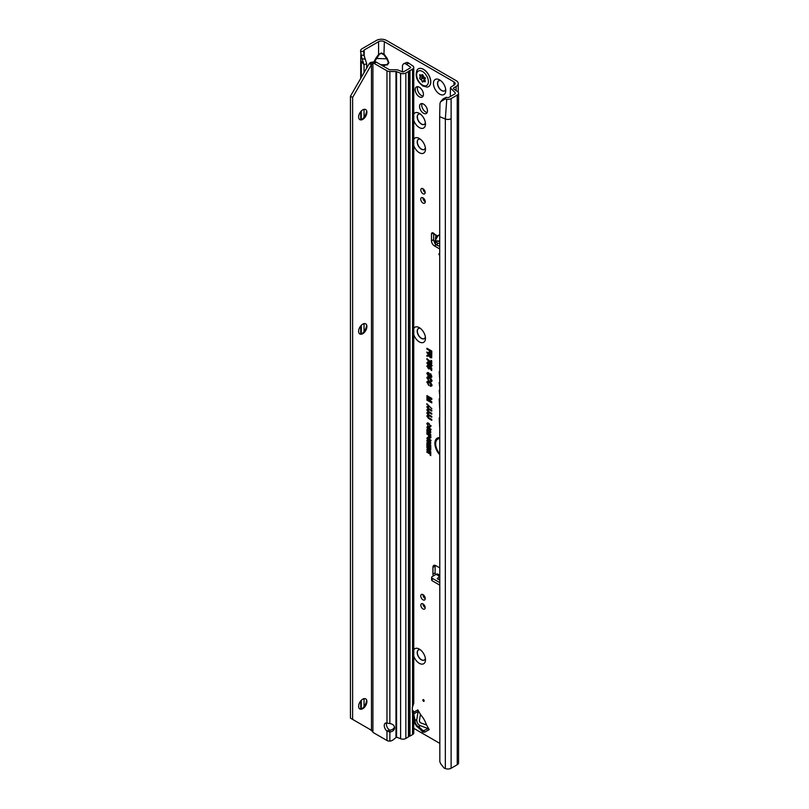 <?xml version="1.0" encoding="UTF-8"?>
<svg xmlns="http://www.w3.org/2000/svg" width="809" height="809" viewBox="0 0 809 809"><rect width="100%" height="100%" fill="white"/><g stroke="black" fill="none" stroke-linecap="round" stroke-linejoin="round"><path stroke-width="1.21" d="M413.753 649.91A8.717 5.036 60 0 1 419.315 649.091A8.717 5.036 60 0 1 425.473 659.76A8.717 5.036 60 0 1 419.315 663.319A8.717 5.036 60 0 1 413.753 656.089M420.427 649.849A5.845 3.378 -120 0 0 418.415 649.971A5.845 3.378 -120 0 0 417.525 654.653A5.845 3.378 -120 0 0 421.337 659.8A5.845 3.378 -120 0 0 424.26 660.093A5.845 3.378 -120 0 0 425.372 658.415M413.753 328.474A8.717 5.036 60 0 1 419.315 327.655A8.717 5.036 60 0 1 425.473 338.324A8.717 5.036 60 0 1 419.315 341.883A8.717 5.036 60 0 1 413.753 334.643M420.427 328.414A5.845 3.378 -120 0 0 418.415 328.535A5.845 3.378 -120 0 0 417.525 333.217A5.845 3.378 -120 0 0 421.337 338.364A5.845 3.378 -120 0 0 424.26 338.658A5.845 3.378 -120 0 0 425.372 336.979M413.753 139.3A8.717 5.036 60 0 1 419.315 138.47A8.717 5.036 60 0 1 425.473 149.149A8.717 5.036 60 0 1 419.315 152.699A8.717 5.036 60 0 1 413.753 145.468M420.427 139.239A5.845 3.378 -120 0 0 418.415 139.35A5.845 3.378 -120 0 0 417.525 144.032A5.845 3.378 -120 0 0 421.337 149.19A5.845 3.378 -120 0 0 424.26 149.473A5.845 3.378 -120 0 0 425.372 147.794M413.753 114.18A8.717 5.036 60 0 1 419.315 113.361A8.717 5.036 60 0 1 425.473 124.03A8.717 5.036 60 0 1 419.315 127.589A8.717 5.036 60 0 1 413.753 120.349M420.427 114.12A5.845 3.378 -120 0 0 418.415 114.241A5.845 3.378 -120 0 0 417.525 118.923A5.845 3.378 -120 0 0 421.337 124.07A5.845 3.378 -120 0 0 424.26 124.364A5.845 3.378 -120 0 0 425.372 122.685M439.611 94.107A8.717 5.036 60 0 1 433.442 83.438A8.717 5.036 60 0 1 439.611 79.879L439.611 79.879A8.717 5.036 60 0 1 445.769 90.547A8.717 5.036 60 0 1 439.611 94.107M440.723 80.637A5.845 3.378 -120 0 0 438.721 80.758A5.845 3.378 -120 0 0 437.821 85.441A5.845 3.378 -120 0 0 441.633 90.588A5.845 3.378 -120 0 0 444.556 90.881A5.845 3.378 -120 0 0 445.668 89.202M418.496 649.93A5.845 3.378 -120 0 0 417.687 654.633A5.845 3.378 -120 0 0 421.489 659.719A5.845 3.378 -120 0 0 424.331 660.053M418.496 328.494A5.845 3.378 -120 0 0 417.687 333.197A5.845 3.378 -120 0 0 421.489 338.283A5.845 3.378 -120 0 0 424.331 338.617M418.496 139.31A5.845 3.378 -120 0 0 417.687 144.022A5.845 3.378 -120 0 0 421.489 149.099A5.845 3.378 -120 0 0 424.331 149.432M419.315 87.241A5.845 3.378 -120 0 0 416.392 86.957A5.845 3.378 -120 0 0 415.492 91.639A5.845 3.378 -120 0 0 419.315 96.787A5.845 3.378 -120 0 0 422.227 97.07A5.845 3.378 -120 0 0 423.127 92.388A5.845 3.378 -120 0 0 419.315 87.241M417.687 86.684A5.845 3.378 -120 0 0 421.489 95.533A5.845 3.378 -120 0 0 423.107 96.079M438.791 80.718A5.845 3.378 -120 0 0 437.982 85.42A5.845 3.378 -120 0 0 441.785 90.507A5.845 3.378 -120 0 0 444.626 90.841M418.496 114.2A5.845 3.378 -120 0 0 417.687 118.903A5.845 3.378 -120 0 0 421.489 123.989A5.845 3.378 -120 0 0 424.331 124.323M420.447 725.693L418.678 726.715A4.308 3.307 131.6 0 1 416.453 726.057L422.46 731.255L428.052 728.585A2.053 1.679 -120 0 1 429.205 729.597L427.718 727.028A20.508 11.842 -120 0 1 425.322 721.982A4.106 2.366 60 0 0 425.069 721.385A19.072 11.013 60 0 0 422.864 717.573A4.106 2.366 60 0 0 422.48 717.057A20.508 11.842 -120 0 1 419.305 712.456L417.828 709.887A2.053 1.679 -120 0 1 418.122 711.384L416.817 719.423A5.127 4.187 60 0 0 420.447 725.693L428.052 728.585M423.512 699.654A1.021 0.597 -120 0 0 423.512 701.322A1.021 0.597 -120 0 0 423.512 699.654L423.512 699.654M423.512 104.108A5.592 3.226 -120 0 0 420.72 103.835A5.592 3.226 -120 0 0 419.861 108.315A5.592 3.226 -120 0 0 423.512 113.23A5.592 3.226 -120 0 0 426.313 113.513A5.592 3.226 -120 0 0 427.162 109.033A5.592 3.226 -120 0 0 423.512 104.108M422.025 103.582A5.592 3.226 -120 0 0 425.686 111.976A5.592 3.226 -120 0 0 427.172 112.502M439.671 235.126L438.013 235.743L435.485 240.061L435.626 236.784M435.485 240.061L436.041 240.89L439.671 241.031M439.671 241.608L435.009 240.688A2.053 1.284 -175.5 0 0 435.009 240.738A2.053 1.284 -175.5 0 0 435.606 241.739L437.366 242.933A2.053 1.284 -175.5 0 0 437.497 243.013A2.053 1.284 -175.5 0 0 439.671 243.307M439.671 245.643A2.053 1.284 -175.5 0 1 437.315 245.41A2.053 1.284 -175.5 0 1 437.184 245.329L435.414 244.126A2.053 1.284 -175.5 0 1 434.817 243.125A2.053 1.284 -175.5 0 1 434.827 243.074L435.009 240.789M439.671 253.642A1.021 0.597 -120 0 0 439.459 253.49L439.459 253.49A1.021 0.597 -120 0 0 439.671 255.25M380.746 64.73L386.783 64.73L382.738 65.883M382.303 65.63L386.783 64.73L388.462 62.637L386.783 58.804L387.218 58.45L388.896 62.738L387.218 65.084M374.223 61.454L375.72 58.45L386.783 58.804L383.931 54.84L384.366 41.704L453.96 81.881A4.106 2.366 180 0 1 455.164 83.56A4.106 2.366 180 0 1 453.96 85.228L451.634 86.573A4.51 2.609 0 0 0 450.401 87.918L455.295 92.802L455.062 93.804L455.295 92.802M383.931 54.84L381.464 53.414L378.572 54.486L381.464 52.949L384.366 54.486L387.218 58.45M379.006 54.84L374.648 61.524M439.671 438.599A10.345 5.976 -120 0 0 436.921 439.813A10.345 5.976 -120 0 0 439.671 453.677M439.671 438.215A10.507 6.067 -120 0 0 437.254 439.429A10.507 6.067 -120 0 0 437.093 439.631M439.671 437.608A11.437 6.603 -120 0 0 438.438 437.689A11.437 6.603 -120 0 0 434.918 444.202A11.437 6.603 -120 0 0 439.671 454.668M438.69 437.639A11.275 6.512 -120 0 0 439.671 453.768M439.671 371.25A1.396 0.809 -120 0 0 439.641 371.26A1.396 0.809 -120 0 0 439.216 371.948L439.671 378.713M439.671 382.081A1.396 0.809 -120 0 0 439.641 382.091A1.396 0.809 -120 0 0 439.216 382.778L439.671 386.884M422.996 603.918A3.074 1.78 -120 0 0 421.459 603.767A3.074 1.78 -120 0 0 420.983 606.234A3.074 1.78 -120 0 0 422.996 608.944A3.074 1.78 -120 0 0 424.533 609.096A3.074 1.78 -120 0 0 424.998 606.629A3.074 1.78 -120 0 0 422.996 603.918A3.074 1.78 -120 0 0 425.17 607.69M422.996 594.625A3.175 1.83 -120 0 0 421.408 594.473A3.175 1.83 -120 0 0 420.913 597.022A3.175 1.83 -120 0 0 422.996 599.823A3.175 1.83 -120 0 0 424.583 599.975A3.175 1.83 -120 0 0 425.069 597.426A3.175 1.83 -120 0 0 422.996 594.625M422.925 594.595A3.175 1.83 -120 0 0 425.17 598.569A3.175 1.83 -120 0 0 425.241 598.599M422.996 197.851A3.175 1.83 -120 0 0 421.408 197.699A3.175 1.83 -120 0 0 420.913 200.248A3.175 1.83 -120 0 0 422.996 203.049A3.175 1.83 -120 0 0 424.583 203.201A3.175 1.83 -120 0 0 425.069 200.652A3.175 1.83 -120 0 0 422.996 197.851M422.925 197.811A3.175 1.83 -120 0 0 425.17 201.785A3.175 1.83 -120 0 0 425.241 201.825M422.996 188.73A3.074 1.78 -120 0 0 421.459 188.578A3.074 1.78 -120 0 0 420.983 191.045A3.074 1.78 -120 0 0 422.996 193.755A3.074 1.78 -120 0 0 424.533 193.907A3.074 1.78 -120 0 0 424.998 191.44A3.074 1.78 -120 0 0 422.996 188.73A3.074 1.78 -120 0 0 425.17 192.502M439.671 567.847L435.839 565.633A4.106 2.366 -120 0 0 433.786 565.43A4.106 2.366 -120 0 0 432.936 567.311L432.936 574.087A2.558 1.476 -120 0 0 433.472 575.877M413.753 728.333L439.671 743.299M429.316 431.591L426.909 430.206L426.909 429.498L430.762 431.723L430.762 432.643L427.991 431.925L430.762 434.463L430.762 435.313L426.909 433.088L426.909 432.38L429.195 433.705L426.909 430.964L430.621 431.713L427.455 429.822M428.365 435.07L426.909 433.523L430.762 435.748L430.691 437.841L429.599 437.952L428.365 435.818L428.922 434.746L427.455 433.836M430.691 437.841L429.599 437.952L429.599 437.254M429.437 442.644L426.909 441.188L426.909 440.48L430.762 442.705L430.762 443.383L428.234 443.474L430.762 444.94L430.762 445.638L426.909 443.413L426.909 442.735L430.348 442.533L427.455 440.794M427.567 447.165L426.909 446.78L426.909 443.959L430.762 446.184L430.762 448.955L430.105 448.58L430.105 446.507L429.215 445.992L429.215 447.953L428.558 447.569L428.558 445.617L427.567 445.041L427.567 447.165M429.437 449.329L426.909 447.873L426.909 447.165L430.762 449.389L430.762 450.067L428.234 450.158L430.762 451.624L430.762 452.322L426.909 450.097L426.909 449.42L430.348 449.217L427.455 447.488M430.105 454.061L426.909 452.221L426.909 451.513L430.105 453.364L430.105 452.221L430.762 452.595L430.762 455.588L430.105 455.204L430.661 453.748L427.455 451.837M430.813 426.151L429.528 426.909L430.155 425.756L428.861 423.997L427.516 424.199L428.285 426.242L426.899 423.451L427.546 422.885L428.861 423.289L430.621 426.808M427.85 423.673L427.516 424.199M429.377 426.131L430.701 425.453M426.849 406.947L427.728 406.108L428.517 406.614L427.89 407.999L431.784 410.315L431.784 411.134L428.517 409.253L426.849 406.947L427.263 406.209M428.598 407.483L427.627 407.412M426.849 410.001L427.728 409.172L428.517 409.678L427.89 411.063L431.784 413.369L431.784 414.198L428.517 412.307L426.849 410.001L427.263 409.263M428.598 410.547L427.627 410.476M426.849 413.065L427.728 412.236L428.517 412.732L427.89 414.117L431.784 416.433L431.784 417.262L428.517 415.371L426.849 413.065L427.263 412.327M428.598 413.611L427.627 413.541M426.849 416.129L427.223 415.401L428.517 415.796L427.89 417.181L431.784 419.497L431.784 420.316L428.517 418.435L426.849 416.129L427.263 415.391M428.598 416.665L427.627 416.595M431.844 408.737L426.849 403.742L431.844 408.737M430.206 398.321L426.909 396.42L426.909 395.591L431.784 398.402L431.784 399.515L428.143 398.564L431.784 401.891L431.784 402.912L426.909 400.101L426.909 399.282L430.034 401.082L426.909 398.23L426.909 397.452L431.51 398.433L427.455 395.904M431.784 356.931L430.388 357.841L429.053 356.021L426.909 356.273L426.909 355.333L428.962 354.595L426.909 352.835L426.909 352.016L431.784 354.827L431.581 357.902M427.961 355.282L429.508 353.705L427.455 352.33M439.671 357.062L439.671 357.922M439.671 417.242A3.6 2.083 -120 0 0 439.216 418.668L439.671 427.476M439.671 398.24A3.6 2.083 -120 0 0 439.216 399.666L439.671 408.474M439.671 389.948A1.396 0.809 -120 0 0 439.641 389.958A1.396 0.809 -120 0 0 439.216 390.646L439.671 394.863M429.013 350.297L426.909 349.083L426.909 348.254L431.784 351.066L431.784 354.332L431.005 353.887L431.005 351.45L429.791 350.752L429.791 352.835L429.013 352.39L429.569 349.984L427.455 348.578M431.844 385.367L430.257 386.318L430.075 385.397L431.066 384.892L429.377 382.586L427.627 382.859L428.618 385.438L426.96 381.737L427.9 381.231L429.377 381.757L431.844 385.367L431.591 386.186M427.991 382.192L427.627 382.859M430.075 385.397L431.622 384.71L431.349 383.668M431.844 380.908L430.257 381.868L430.075 380.948L431.066 380.442L429.377 378.127L427.627 378.41L428.618 380.988L426.96 377.287L427.9 376.782L429.377 377.307L431.844 380.908L431.591 381.737M427.991 377.742L427.627 378.41M430.075 380.948L431.622 380.25L431.349 379.209M431.844 376.448L430.236 377.307L430.145 376.438L431.066 376.023L430.054 374.688L429.528 376.134L428.315 376.337L426.95 372.979L428.639 372.767L428.719 373.627L427.627 374.162L428.305 375.497L430.459 373.96L431.844 376.448L431.581 377.368M428.719 373.627L427.627 374.162M428.305 375.497L430.894 373.839M429.71 373.778L430.459 373.96M430.145 376.438L431.622 375.841L430.873 374.395L429.781 375.315M430.216 368.408L428.608 368.914L426.879 366.002L428.396 365.658L428.477 366.528L427.567 366.71L428.578 368.075L429.498 367.842L429.124 366.153L431.723 368.105L431.723 370.512L430.944 370.057L430.944 368.348L430.115 367.721L430.034 368.995M428.477 366.528L427.567 366.71M428.578 368.075L430.054 367.65L429.609 366.507M431.844 365.81L430.509 366.396L429.579 365.365L428.376 365.375L426.849 362.938L428.386 362.26L430.53 363.706L431.662 366.416M427.425 362.017L428.386 362.26M432.158 365.496L430.944 366.012L430.004 364.829L429.539 365.415M426.909 358.62L430.944 362.493L430.944 360.329L431.723 360.774L431.723 363.898L426.909 359.439L426.909 358.62M430.813 440.672L428.831 441.32L426.859 438.387L427.476 437.396L428.79 437.709L430.813 440.672L430.57 441.441M430.813 429.69L428.831 430.337L426.859 427.405L427.476 426.414L428.79 426.727L430.813 429.69L430.57 430.459M435.798 238.655L437.002 236.855L434.352 234.013A2.558 1.476 -120 0 0 432.026 232.891A2.558 1.476 -120 0 0 431.49 234.074L431.49 240.849A4.106 2.366 -120 0 0 434.393 245.875L439.671 248.919M433.664 233.275L433.664 239.595A4.106 2.366 -120 0 0 434.837 242.953M438.569 245.764L439.671 246.411M453.809 89.01L453.809 87.827L456.134 86.492A7.18 4.146 180 0 0 458.238 83.56A7.18 4.146 180 0 0 456.134 80.627L386.54 40.45A7.18 4.146 180 0 0 376.397 40.45L362.017 48.752A4.51 2.609 0 0 0 360.713 50.36L360.541 51.503L363.666 51.301L363.777 50.522A1.436 0.829 180 0 1 364.192 50.006L378.572 41.704A4.106 2.366 180 0 1 384.366 41.704M435.191 565.339A4.106 2.366 -120 0 0 435.111 566.047L435.111 572.833A2.558 1.476 -120 0 0 435.647 574.623M439.671 575.978L437.244 578.718L439.671 580.114M438.245 574.37A3.691 2.134 120 0 0 437.972 574.157A3.691 2.134 120 0 0 436.132 574.339L432.218 576.595A2.053 1.183 -0 0 0 431.612 577.434A2.053 1.183 -0 0 0 432.218 578.273L439.671 582.581M431.612 577.434L431.612 579.952A2.053 1.183 -0 0 0 432.218 580.781L439.671 585.089M366.71 68.037L366.71 63.79L364.04 64.68L360.703 60.635L360.844 54.415M364.04 706.56L364.04 698.642M364.04 331.548L364.04 323.63M364.04 117.254L364.04 109.336M364.04 72.648L364.04 64.68L361.734 57.894M453.809 87.827A1.436 0.829 0 0 0 453.394 88.414A1.436 0.829 0 0 0 453.728 88.95L457.5 91.548A4.51 2.609 180 0 1 458.561 93.217A4.51 2.609 180 0 1 457.237 95.058L451.119 98.597L451.119 118.68A4.51 2.609 180 0 1 445.344 118.974L445.344 768.55A4.51 2.609 0 0 0 451.119 768.257L457.237 764.727A4.51 2.609 0 0 0 458.561 762.887L458.561 93.217M450.32 95.331L450.401 87.918M455.062 93.804L448.944 97.343A1.436 0.829 180 0 1 447.559 97.555L446.103 97.333L445.112 99.011L446.76 99.264A4.51 2.609 0 0 0 451.119 98.597M445.112 99.011L440.5 101.843L439.965 103.582L439.671 116.688L439.843 761.603A6.148 4.116 -129.5 0 0 441.471 764.808L444.08 768.044L445.344 768.55M439.671 116.688L445.344 118.974L446.76 99.264M426.909 349.083L427.455 348.76M429.013 352.39L429.569 349.984M429.791 350.752L430.115 350.297L431.561 351.126L431.005 351.45M431.005 353.887L431.561 351.126M429.377 382.586L427.941 382.546M431.126 383.335L429.812 382.192M430.651 385.327L431.622 384.71L430.651 385.327M430.257 386.318L431.197 385.377M432.158 385.044L430.772 385.954M426.849 382.435L427.83 381.231M428.962 384.983L427.405 382.242M429.377 378.127L427.941 378.086M431.126 378.875L429.812 377.742M430.651 380.877L431.622 380.25L430.651 380.877M430.257 381.868L431.197 380.918M432.158 380.594L430.772 381.504M426.849 377.975L427.83 376.782M428.962 380.523L427.405 377.793M426.849 373.667L427.789 372.453M428.315 376.337L428.75 375.952L427.405 373.485M429.862 375.76L428.75 375.952M430.712 376.387L431.622 375.841L430.712 376.387M430.236 377.307L430.742 376.62M431.733 377.136L430.772 376.974M428.74 375.386L429.619 374.557M429.023 373.182L427.941 373.839L429.023 373.182M426.849 366.295L427.688 365.415M428.608 368.914L429.043 368.53L427.991 367.61M427.648 367.074L427.405 366.113M430.53 368.085L429.043 368.53M430.115 367.721L430.348 367.185L431.5 368.055L430.944 368.348M430.944 370.057L431.5 368.055M429.033 366.882L429.589 366.629M429.013 367.964L430.054 367.65L429.013 367.964M428.79 366.093L427.88 366.386L428.79 366.093M431.682 365.213L430.975 364.151L430.236 364.384L430.975 364.151L431.682 365.213L430.944 365.456L431.682 365.213L430.54 364.535L430.975 364.151M427.627 363.696L427.708 362.007M430.004 364.829L428.81 364.99L427.9 364.161M428.376 364.546L429.195 364.283L428.386 363.089L427.567 363.352L428.376 364.546L429.66 363.646M429.255 363.039L427.567 363.352M426.849 362.938L427.405 362.756M429.913 364.707L430.54 364.535L429.913 364.707L431.126 365.395L430.509 365.577M430.944 362.493L431.5 362.574L431.5 360.642M426.909 359.439L427.455 358.974M431.126 363.554L431.096 362.513M429.589 360.854L427.455 359.135M428.457 355.181L429.508 354.413L428.457 355.181M431.713 357.649L429.539 355.464L427.455 355.859L427.455 355.303M431.561 354.888L430.054 354.018L429.731 354.473L430.388 357.012L431.561 356.334L431.561 354.888L429.731 354.473M430.823 356.9L431.561 356.334L430.823 356.9M426.909 352.835L427.455 352.522M428.962 354.018L429.508 353.705M426.909 356.273L427.455 355.859M429.053 356.021L429.539 355.464L429.053 356.021M430.388 357.012L431.005 355.202M426.909 396.42L427.455 396.097M426.909 398.23L427.455 397.603M429.65 399.939L427.455 397.947M430.034 401.082L431.288 401.436M426.909 400.101L427.455 399.595M431.784 402.275L427.455 399.788M431.784 399.009L428.81 398.24M426.849 404.449L427.354 404.187M428.517 418.435L428.952 418.051L427.405 415.947M431.784 419.679L428.952 418.051M428.901 416.21L427.941 416.281L428.901 416.21M428.517 415.371L428.952 414.987L427.405 412.883M431.784 416.625L428.952 414.987M428.901 413.156L427.941 413.217L428.901 413.156M428.517 412.307L428.952 411.923L427.405 409.819M431.784 413.561L428.952 411.923M428.901 410.092L427.941 410.163L428.901 410.092M428.517 409.253L428.952 408.869L427.405 406.755M431.784 410.497L428.952 408.869M428.901 407.028L427.941 407.099L428.901 407.028M428.861 423.997L427.84 423.876M429.953 426.05L430.712 425.574L429.953 426.05M429.528 426.909L429.973 426.171M431.136 425.837L430.054 426.545M426.859 423.835L427.708 422.885M427.526 424.29L427.415 423.643M426.909 452.221L427.455 451.897M430.105 455.204L430.661 453.748M430.105 453.364L430.661 452.534M426.909 447.873L427.455 447.549M426.909 450.097L427.455 449.399M430.762 451.685L427.455 449.784M428.234 450.158L430.762 449.683M426.909 446.78L427.455 444.272M427.567 445.041L429.104 445.294L428.558 445.617M428.558 447.569L429.104 445.294M429.215 445.992L429.528 445.537L430.661 446.194L430.105 446.507M430.105 448.58L430.661 446.194M426.909 441.188L427.455 440.865M426.909 443.413L427.455 442.715M430.762 445.001L427.455 443.089M428.234 443.474L430.762 442.998M427.465 440.076L427.981 437.295M431.136 440.349L428.659 440.5M430.095 440.794L430.712 440.106L429.619 440.895L430.155 440.298L428.78 438.407L427.516 438.761L428.841 440.622L430.095 440.794L430.701 439.954M429.478 438.185L427.84 438.448M427.516 438.761L427.87 438.175M426.859 438.387L427.415 438.205M429.033 436.405L428.922 434.746M431.015 437.487L430.034 437.568M429.579 437.234L430.661 436.658L430.014 437.123L430.661 435.758L429.346 434.999L429.579 437.234L430.105 436.071L429.023 435.444M426.909 434.231L427.455 433.907M428.365 435.818L428.922 435.636M430.105 436.071L430.661 435.758M426.909 430.206L427.455 429.882M426.909 431.612L427.455 431.106M427.991 431.814L427.455 431.328M429.195 433.705L430.267 434.008M426.909 433.088L427.455 432.704M430.762 434.676L427.455 432.764M430.762 432.137L428.517 431.561M427.465 429.094L427.981 426.313M431.136 429.377L428.659 429.518M430.095 429.812L430.712 429.134L429.619 429.913L430.155 429.316L428.78 427.425L427.516 427.779L428.841 429.64L430.095 429.812L430.701 428.972M429.478 427.203L427.84 427.465M427.516 427.779L427.87 427.192M426.859 427.405L427.415 427.223M363.666 51.301L364.03 55.285L366.71 63.79M365.152 59.168L362.038 58.794L360.541 51.503M360.986 55.234L364.03 55.285M384.366 66.813L383.931 65.408M440.5 101.843L442.948 99.032L446.103 97.333M442.948 99.032L441.967 100.599M437.588 236.268L437.103 236.895M434.352 234.013L437.689 236.147M437.244 578.718L439.671 579.274M420.437 714.286L419.446 720.414A2.053 1.679 60 0 0 420.892 722.922L426.697 725.127M416.453 726.057L414.511 722.7A4.308 3.307 168.4 0 1 415.057 720.435C415.017 723.256 416.22 725.349 418.678 726.715L423.643 731.124A2.053 1.679 60 0 1 424.796 732.135L422.834 732.135A2.053 1.284 115.5 0 0 422.46 731.255M428.608 86.603A10.254 5.916 -120 0 0 428.639 86.583A10.254 5.916 -120 0 0 430.216 78.362A10.254 5.916 -120 0 0 423.512 69.331A10.254 5.916 -120 0 0 418.384 68.826A10.254 5.916 -120 0 0 418.354 68.846M423.441 69.372A10.254 5.916 -120 0 0 418.314 68.866A10.254 5.916 -120 0 0 417.141 69.958C414.886 75.985 416.817 81.345 422.925 86.027L427.031 87.089A10.254 5.916 -120 0 0 428.568 86.624A10.254 5.916 -120 0 0 430.135 78.402A10.254 5.916 -120 0 0 423.441 69.372M419.638 74.832A4.611 2.66 60 0 1 419.679 74.772A4.611 2.66 60 0 1 419.719 74.711L420.164 74.812A1.638 0.951 -120 0 0 421.418 75.267A1.638 0.951 -120 0 0 421.631 75.085L421.873 74.741A1.021 0.597 60 0 1 423.127 75.47L423.37 76.097A1.638 0.951 -120 0 0 424.826 77.502L425.281 77.927A4.611 2.66 60 0 1 425.322 78.038A4.611 2.66 60 0 1 425.362 78.139L425.261 78.615A1.638 0.951 -120 0 0 425.119 78.685A1.638 0.951 -120 0 0 424.958 80.182L425.2 80.809A1.021 0.597 60 0 1 424.573 81.699L424.088 81.416A1.638 0.951 -120 0 0 423.249 81.345A1.638 0.951 -120 0 0 422.935 81.931L422.581 82.103A4.611 2.66 60 0 1 422.5 82.053A4.611 2.66 60 0 1 422.419 82.002L422.065 81.436A1.638 0.951 -120 0 0 420.913 79.585L420.427 79.312A1.021 0.597 60 0 1 419.8 77.694L420.043 77.34A1.638 0.951 -120 0 0 419.74 75.419L419.962 74.661M365.617 698.814A5.845 3.378 -60 0 1 366.75 701.454A5.845 3.378 -60 0 1 362.624 708.603A5.845 3.378 -60 0 1 359.772 708.937M365.617 323.802A5.845 3.378 -60 0 1 366.75 326.442A5.845 3.378 -60 0 1 362.624 333.591A5.845 3.378 -60 0 1 359.772 333.925M365.617 109.518A5.845 3.378 -60 0 1 366.75 112.148A5.845 3.378 -60 0 1 362.624 119.307A5.845 3.378 -60 0 1 359.772 119.631M362.766 699.148A5.845 3.378 120 0 0 358.943 704.295A5.845 3.378 120 0 0 359.843 708.977A5.845 3.378 120 0 0 362.766 708.694A5.845 3.378 120 0 0 366.588 703.537A5.845 3.378 120 0 0 365.688 698.855A5.845 3.378 120 0 0 362.766 699.148M362.766 324.136A5.845 3.378 120 0 0 358.943 329.283A5.845 3.378 120 0 0 359.843 333.965A5.845 3.378 120 0 0 362.766 333.682A5.845 3.378 120 0 0 366.588 328.525A5.845 3.378 120 0 0 365.688 323.843A5.845 3.378 120 0 0 362.766 324.136M362.766 109.842A5.845 3.378 120 0 0 358.943 114.989A5.845 3.378 120 0 0 359.843 119.671A5.845 3.378 120 0 0 362.766 119.388A5.845 3.378 120 0 0 366.588 114.241A5.845 3.378 120 0 0 365.688 109.559A5.845 3.378 120 0 0 362.766 109.842M408.555 71.404L408.616 736.736L405.855 738.475A4.106 2.366 180 0 1 400.607 738.738L396.693 737.161A2.053 1.375 -129.5 0 0 396.572 737.11L393.295 739.719A6.148 5.026 180 0 1 389.867 741.125L388.199 740.983A4.106 2.366 180 0 1 386.965 740.488L386.965 731.144L389.867 731.963L389.867 730.183L388.118 728.788A5.127 2.963 -120 0 1 386.651 722.983M412.56 69.129A4.106 2.366 0 0 0 413.753 67.45L413.753 703.183L412.56 706.864L412.56 69.129L405.855 72.992L405.855 738.475M412.56 706.864A2.053 1.183 120 0 0 412.337 707.875L412.337 712.132A2.053 1.183 120 0 0 412.56 712.891L413.753 711.981L413.753 732.934A4.106 2.366 180 0 1 412.56 734.602L409.981 736.089L409.981 70.616M352.613 97.464L350.439 96.21L350.439 718.139L352.613 719.393L352.613 97.464L371.766 64.063L375.093 61.656A6.148 3.549 60 0 1 376.286 62.151L389.139 69.574A1.021 0.597 0 0 0 389.867 69.746L395.975 69.746A4.106 2.366 180 0 1 398.331 70.171L402.366 71.809A1.021 0.597 0 0 0 403.681 71.738L410.385 67.875A1.021 0.597 0 0 0 410.446 67.076L410.446 67.835M389.867 741.125L389.867 731.963A5.127 4.187 180 0 0 394.57 727.797A5.127 4.187 180 0 0 389.867 723.62L386.965 723.054L386.965 70.828A4.106 2.366 0 0 0 389.867 71.526L395.975 71.526A1.021 0.597 180 0 1 396.572 71.627L400.607 73.265A4.106 2.366 0 0 0 405.855 72.992M386.965 740.488L374.112 733.065A6.148 3.549 60 0 1 372.919 732.185L372.919 62.91A6.148 3.549 60 0 1 374.112 63.405L386.965 70.828M386.965 723.054A5.127 2.963 -120 0 0 385.317 723.185A5.127 2.963 -120 0 0 384.386 726.704A5.127 2.963 -120 0 0 386.965 731.144L389.099 729.91M389.867 730.183A5.127 4.187 180 0 0 394.458 726.907M408.616 736.544L409.981 736.089M412.337 710.16L412.802 710.484A4.106 2.366 0 0 1 413.753 711.981L412.337 711.991M413.753 67.45A4.106 2.366 0 0 0 412.802 65.933L408.757 63.153L406.401 64.295A6.148 3.226 -115.8 0 0 403.721 63.78A6.148 3.226 -115.8 0 0 402.447 66.591L402.447 71.839M403.721 63.78L406.078 62.637A6.148 3.226 64.2 0 1 408.757 63.153M406.401 64.295L410.446 67.076M372.919 732.185L371.462 730.274L371.462 64.821L369.288 63.567L370.482 62.455L375.093 61.656M371.766 64.063L370.482 62.455M371.705 730.719L371.26 730.153M369.288 729.02L371.655 730.648M361.704 119.712A8.717 5.036 120 0 0 366.649 111.146M361.704 334.006A8.717 5.036 120 0 0 366.649 325.44M361.704 709.018A8.717 5.036 120 0 0 366.649 700.452M350.439 96.21L369.288 63.567M371.462 730.274L352.613 719.393M409.273 736.16L409.273 70.686M422.834 732.135L420.083 729.202M437.184 245.329L437.366 242.933M453.96 81.881L453.96 85.228M437.538 235.925L439.671 234.519M413.753 712.233L417.828 709.887M429.205 729.597L424.796 732.135M439.408 576.23L436.132 574.339M435.111 572.833L432.936 574.087M361.31 709.119L361.31 700.301M361.31 334.107L361.31 325.289M361.31 119.813L361.31 110.995M361.31 77.401L361.31 61.939M375.72 58.45L378.572 54.486L378.572 41.704M364.192 55.831L364.192 50.006M456.134 86.492L456.134 90.608M457.237 764.727L457.237 95.058M451.119 118.68L451.119 768.257M436.334 244.753L434.393 245.875M433.664 239.595L431.49 240.849M433.311 233.022L431.49 234.074M435.111 566.047L432.936 567.311M435.414 244.126L435.606 241.739M432.218 578.273L432.218 580.781M413.753 714.125L415.057 720.435L416.817 719.423M418.122 711.384L413.753 713.912M422.5 71.485A8.333 4.814 -120 0 0 416.605 74.883A8.333 4.814 -120 0 0 422.5 85.087A8.333 4.814 -120 0 0 428.386 81.689A8.333 4.814 -120 0 0 422.5 71.485M420.913 79.585L423.097 78.24L422.611 77.957A0.92 0.526 60 0 1 422.045 76.511L419.8 77.694M422.804 74.934A2.053 1.183 60 0 1 422.692 76.279L422.288 76.167A1.749 1.011 -120 0 0 422.318 74.802M420.043 77.34L422.692 76.279M425.291 81.254L424.573 81.699M424.088 81.416L425.17 80.748M422.45 76.622L422.611 77.957L420.427 79.312M421.631 75.085L422.45 74.661M422.065 81.436L424.321 80.202A1.749 1.011 -120 0 0 423.097 78.24L423.309 77.866A2.053 1.183 60 0 1 424.755 80.182L424.816 80.293M422.419 82.002L423.006 81.638M419.74 75.419L420.407 75.035M412.56 734.602L412.56 712.891M400.607 738.738L400.607 73.265M396.572 737.11L396.572 71.627M376.286 62.151L374.112 63.405M389.867 723.62L389.867 71.526M395.975 71.526L395.975 737.525M408.434 736.989L408.434 71.505M437.972 574.157L439.671 575.138M360.703 709.169L360.703 700.978M360.703 334.157L360.703 325.966M360.703 119.863L360.703 111.672M360.703 78.443L360.703 60.635M458.238 83.56L458.238 92.256M429.721 368.166L429.215 368.267M431.419 365.577L430.914 365.678M429.407 364.596L428.901 364.697M430.388 426.09L429.882 426.191M364.707 57.843L363.828 53.93M434.817 243.125L435.009 240.738M413.753 719.019L414.511 722.7M419.477 721.254L420.184 722.477M423.249 81.345L424.978 80.243M421.418 75.267L422.52 74.701M408.616 736.736L408.616 71.253"/></g></svg>
